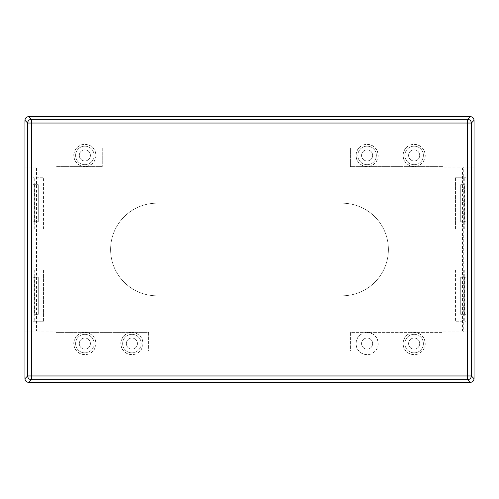 <?xml version="1.0" encoding="UTF-8"?>
<svg xmlns="http://www.w3.org/2000/svg" width="499" height="499" viewBox="0 0 499 499"><rect width="100%" height="100%" fill="white"/><g stroke="black" fill="none" stroke-linecap="round" stroke-linejoin="round"><path stroke-width="0.37" stroke-dasharray="2.5 1.87" d="M408.581 155.42A5.558 5.558 0 0 0 414.139 160.977A5.558 5.558 0 0 1 408.581 155.42A5.558 5.558 0 0 1 414.139 149.862A5.558 5.558 0 0 0 408.581 155.42M361.544 155.42A5.558 5.558 0 0 0 367.102 160.977A5.558 5.558 0 0 1 361.544 155.42A5.558 5.558 0 0 1 367.102 149.862A5.558 5.558 0 0 0 361.544 155.42M79.304 155.42A5.558 5.558 0 0 0 84.861 160.977A5.558 5.558 0 0 1 79.304 155.42A5.558 5.558 0 0 1 84.861 149.862A5.558 5.558 0 0 0 79.304 155.42M79.304 343.58A5.558 5.558 0 0 0 84.861 349.138A5.558 5.558 0 0 1 79.304 343.58A5.558 5.558 0 0 1 84.861 338.023A5.558 5.558 0 0 0 79.304 343.58M126.347 343.58A5.558 5.558 0 0 0 131.898 349.138A5.558 5.558 0 0 1 126.347 343.58A5.558 5.558 0 0 1 131.898 338.023A5.558 5.558 0 0 0 126.347 343.58M361.544 343.58A5.558 5.558 0 0 0 367.102 349.138A5.558 5.558 0 0 1 361.544 343.58A5.558 5.558 0 0 1 367.102 338.023A5.558 5.558 0 0 0 361.544 343.58M408.581 343.58A5.558 5.558 0 0 0 414.139 349.138A5.558 5.558 0 0 1 408.581 343.58A5.558 5.558 0 0 1 414.139 338.023A5.558 5.558 0 0 0 408.581 343.58M414.139 144.311A11.109 11.109 0 0 1 425.248 155.42A11.109 11.109 0 0 1 414.139 166.535A11.109 11.109 0 0 1 403.03 155.42A11.109 11.109 0 0 1 414.139 144.311M414.139 144.436A10.984 10.984 0 0 1 425.123 155.42A10.984 10.984 0 0 1 414.139 166.404A10.984 10.984 0 0 1 403.155 155.42A10.984 10.984 0 0 1 414.139 144.436M367.102 144.311A11.109 11.109 0 0 1 378.211 155.42A11.109 11.109 0 0 1 367.102 166.535A11.109 11.109 0 0 1 355.987 155.42A11.109 11.109 0 0 1 367.102 144.311M367.102 144.436A10.984 10.984 0 0 1 378.08 155.42A10.984 10.984 0 0 1 367.102 166.404A10.984 10.984 0 0 1 356.118 155.42A10.984 10.984 0 0 1 367.102 144.436M84.861 144.311A11.109 11.109 0 0 1 95.97 155.42A11.109 11.109 0 0 1 84.861 166.535A11.109 11.109 0 0 1 73.752 155.42A11.109 11.109 0 0 1 84.861 144.311M84.861 144.436A10.984 10.984 0 0 1 95.845 155.42A10.984 10.984 0 0 1 84.861 166.404A10.984 10.984 0 0 1 73.877 155.42A10.984 10.984 0 0 1 84.861 144.436M84.861 332.465A11.109 11.109 0 0 1 95.97 343.58A11.109 11.109 0 0 1 84.861 354.689A11.109 11.109 0 0 1 73.752 343.58A11.109 11.109 0 0 1 84.861 332.465M84.861 332.596A10.984 10.984 0 0 1 95.845 343.58A10.984 10.984 0 0 1 84.861 354.564A10.984 10.984 0 0 1 73.877 343.58A10.984 10.984 0 0 1 84.861 332.596M131.898 332.465A11.109 11.109 0 0 1 143.013 343.58A11.109 11.109 0 0 1 131.898 354.689A11.109 11.109 0 0 1 120.789 343.58A11.109 11.109 0 0 1 131.898 332.465M131.898 332.596A10.984 10.984 0 0 1 142.882 343.58A10.984 10.984 0 0 1 131.898 354.564A10.984 10.984 0 0 1 120.92 343.58A10.984 10.984 0 0 1 131.898 332.596M414.139 332.465A11.109 11.109 0 0 1 425.248 343.58A11.109 11.109 0 0 1 414.139 354.689A11.109 11.109 0 0 1 403.03 343.58A11.109 11.109 0 0 1 414.139 332.465M414.139 332.596A10.984 10.984 0 0 1 425.123 343.58A10.984 10.984 0 0 1 414.139 354.564A10.984 10.984 0 0 1 403.155 343.58A10.984 10.984 0 0 1 414.139 332.596M367.102 332.465A11.109 11.109 0 0 1 378.211 343.58A11.109 11.109 0 0 1 367.102 354.689A11.109 11.109 0 0 1 355.987 343.58A11.109 11.109 0 0 1 367.102 332.465M367.102 332.596A10.984 10.984 0 0 1 378.08 343.58A10.984 10.984 0 0 1 367.102 354.564A10.984 10.984 0 0 1 356.118 343.58A10.984 10.984 0 0 1 367.102 332.596M36.196 168.013L36.196 330.987L24.95 330.987L36.527 330.987L36.196 331.91L55.969 331.91L24.95 331.91L24.95 378.672A3.705 3.705 0 0 0 28.655 382.377L470.345 382.377A3.705 3.705 0 0 0 474.05 378.672L474.05 331.91L467.7 331.91L467.7 330.987L474.05 330.987L462.473 330.987L463.29 330.987L463.29 168.013L467.7 168.013L467.7 167.09L443.031 167.09L474.05 167.09L474.05 120.328A3.705 3.705 0 0 0 470.345 116.623L28.655 116.623A3.705 3.705 0 0 0 24.95 120.328L24.95 167.09L36.196 167.09L36.196 168.013L24.95 168.013L36.196 168.013M36.527 168.013L36.527 330.987M467.7 331.91L443.031 331.91L443.031 332.378L350.429 332.378L350.429 350.897L148.571 350.897L148.571 332.378L55.969 332.378L55.969 166.622L102.27 166.622L102.27 148.103L350.429 148.103L350.429 166.622L443.031 166.622L443.031 331.91L474.05 331.91M467.7 168.013L474.05 168.013L462.473 168.013L462.473 330.987M36.196 167.09L24.95 167.09M462.473 168.013L463.29 168.013L463.29 167.09M474.05 168.013L474.05 330.987M24.95 331.91L31.3 331.91L31.3 330.987M24.95 168.013L24.95 330.987M31.3 168.013L31.3 167.09M474.05 167.09L467.7 167.09M342.096 295.801A46.301 46.301 0 0 0 388.397 249.5A46.301 46.301 0 0 0 342.096 203.199L156.904 203.199A46.301 46.301 0 0 0 110.603 249.5A46.301 46.301 0 0 0 156.904 295.801L342.096 295.801A46.301 46.301 0 0 0 388.397 249.5A46.301 46.301 0 0 0 342.096 203.199L156.904 203.199A46.301 46.301 0 0 0 110.603 249.5A46.301 46.301 0 0 0 156.904 295.801L342.096 295.801M463.29 331.91L463.29 330.987L467.7 330.987M31.3 331.91L36.196 331.91M367.102 338.023A5.558 5.558 0 0 1 372.653 343.58A5.558 5.558 0 0 1 367.102 349.138A5.558 5.558 0 0 0 372.653 343.58A5.558 5.558 0 0 0 367.102 338.023A5.558 5.558 0 0 1 372.653 343.58A5.558 5.558 0 0 1 367.102 349.138M414.139 338.023A5.558 5.558 0 0 1 419.696 343.58A5.558 5.558 0 0 1 414.139 349.138A5.558 5.558 0 0 0 419.696 343.58A5.558 5.558 0 0 0 414.139 338.023A5.558 5.558 0 0 1 419.696 343.58A5.558 5.558 0 0 1 414.139 349.138M131.898 338.023A5.558 5.558 0 0 1 137.456 343.58A5.558 5.558 0 0 1 131.898 349.138A5.558 5.558 0 0 0 137.456 343.58A5.558 5.558 0 0 0 131.898 338.023A5.558 5.558 0 0 1 137.456 343.58A5.558 5.558 0 0 1 131.898 349.138M84.861 338.023A5.558 5.558 0 0 1 90.419 343.58A5.558 5.558 0 0 1 84.861 349.138A5.558 5.558 0 0 0 90.419 343.58A5.558 5.558 0 0 0 84.861 338.023A5.558 5.558 0 0 1 90.419 343.58A5.558 5.558 0 0 1 84.861 349.138M84.861 149.862A5.558 5.558 0 0 1 90.419 155.42A5.558 5.558 0 0 1 84.861 160.977A5.558 5.558 0 0 0 90.419 155.42A5.558 5.558 0 0 0 84.861 149.862A5.558 5.558 0 0 1 90.419 155.42A5.558 5.558 0 0 1 84.861 160.977M367.102 149.862A5.558 5.558 0 0 1 372.653 155.42A5.558 5.558 0 0 1 367.102 160.977A5.558 5.558 0 0 0 372.653 155.42A5.558 5.558 0 0 0 367.102 149.862A5.558 5.558 0 0 1 372.653 155.42A5.558 5.558 0 0 1 367.102 160.977M414.139 149.862A5.558 5.558 0 0 1 419.696 155.42A5.558 5.558 0 0 1 414.139 160.977A5.558 5.558 0 0 0 419.696 155.42A5.558 5.558 0 0 0 414.139 149.862A5.558 5.558 0 0 1 419.696 155.42A5.558 5.558 0 0 1 414.139 160.977M148.571 332.378L148.571 350.897L350.429 350.897L350.429 332.378L443.031 332.378L443.031 166.622L350.429 166.622L350.429 148.103L102.27 148.103L102.27 166.622L55.969 166.622L55.969 332.378L148.571 332.378M414.139 352.837A9.263 9.263 0 0 0 423.401 343.58A9.263 9.263 0 0 0 414.139 334.318A9.263 9.263 0 0 1 423.401 343.58A9.263 9.263 0 0 1 414.139 352.837A9.263 9.263 0 0 1 404.882 343.58A9.263 9.263 0 0 1 414.139 334.318A9.263 9.263 0 0 0 404.882 343.58A9.263 9.263 0 0 0 414.139 352.837M84.861 352.837A9.263 9.263 0 0 0 94.118 343.58A9.263 9.263 0 0 0 84.861 334.318A9.263 9.263 0 0 1 94.118 343.58A9.263 9.263 0 0 1 84.861 352.837A9.263 9.263 0 0 1 75.599 343.58A9.263 9.263 0 0 1 84.861 334.318A9.263 9.263 0 0 0 75.599 343.58A9.263 9.263 0 0 0 84.861 352.837M131.898 352.837A9.263 9.263 0 0 0 141.161 343.58A9.263 9.263 0 0 0 131.898 334.318A9.263 9.263 0 0 1 141.161 343.58A9.263 9.263 0 0 1 131.898 352.837A9.263 9.263 0 0 1 122.642 343.58A9.263 9.263 0 0 1 131.898 334.318A9.263 9.263 0 0 0 122.642 343.58A9.263 9.263 0 0 0 131.898 352.837M414.139 146.163A9.263 9.263 0 0 1 423.401 155.42A9.263 9.263 0 0 1 414.139 164.682A9.263 9.263 0 0 0 423.401 155.42A9.263 9.263 0 0 0 414.139 146.163A9.263 9.263 0 0 0 404.882 155.42A9.263 9.263 0 0 0 414.139 164.682A9.263 9.263 0 0 1 404.882 155.42A9.263 9.263 0 0 1 414.139 146.163M367.102 146.163A9.263 9.263 0 0 1 376.358 155.42A9.263 9.263 0 0 1 367.102 164.682A9.263 9.263 0 0 0 376.358 155.42A9.263 9.263 0 0 0 367.102 146.163A9.263 9.263 0 0 0 357.839 155.42A9.263 9.263 0 0 0 367.102 164.682A9.263 9.263 0 0 1 357.839 155.42A9.263 9.263 0 0 1 367.102 146.163M84.861 164.682A9.263 9.263 0 0 0 94.118 155.42A9.263 9.263 0 0 0 84.861 146.163A9.263 9.263 0 0 1 94.118 155.42A9.263 9.263 0 0 1 84.861 164.682A9.263 9.263 0 0 1 75.599 155.42A9.263 9.263 0 0 1 84.861 146.163A9.263 9.263 0 0 0 75.599 155.42A9.263 9.263 0 0 0 84.861 164.682M464.432 184.68L460.733 184.68L464.432 184.68L464.432 221.718L466.066 221.718L460.733 221.718L464.432 221.718M460.733 184.68L460.733 221.718L460.733 184.68M466.066 229.128L455.531 229.128L466.066 229.128L466.066 177.276L455.531 177.276L466.066 177.276M464.27 229.128L464.27 177.276M455.531 229.128L455.531 177.276L455.531 229.128M455.531 269.872L455.531 321.724L466.066 321.724L455.531 321.724L455.531 269.872L466.066 269.872L455.531 269.872M466.066 269.872L466.066 314.32L460.733 314.32L466.066 314.32L466.066 321.724M464.27 269.872L464.27 321.724M464.432 314.32L464.432 277.282L466.066 277.282L460.733 277.282L464.432 277.282M460.733 314.32L460.733 277.282L460.733 314.32M43.469 229.128L43.469 177.276L32.934 177.276L43.469 177.276L43.469 229.128L32.934 229.128L43.469 229.128M32.934 229.128L32.934 184.68L38.267 184.68L32.934 184.68L32.934 177.276M34.73 229.128L34.73 177.276M34.568 184.68L34.568 221.718L32.934 221.718L38.267 221.718L34.568 221.718M38.267 184.68L38.267 221.718L38.267 184.68M34.568 314.32L38.267 314.32L34.568 314.32L34.568 277.282L32.934 277.282L38.267 277.282L34.568 277.282M38.267 314.32L38.267 277.282L38.267 314.32M32.934 269.872L43.469 269.872L32.934 269.872L32.934 321.724L43.469 321.724L32.934 321.724M34.73 269.872L34.73 321.724M43.469 269.872L43.469 321.724L43.469 269.872"/><path stroke-width="0.75" d="M474.05 168.013L474.05 120.328C473.825 118.076 472.597 116.841 470.345 116.623L28.655 116.623C26.403 116.841 25.175 118.076 24.95 120.328L24.95 378.672C25.162 380.93 26.397 382.165 28.655 382.377L470.345 382.377C472.597 382.159 473.825 380.924 474.05 378.672L474.05 168.013M24.95 378.672L27.67 375.959L27.67 123.041L24.95 120.328M470.345 382.377L467.632 379.664L31.368 379.664L28.655 382.377M474.05 120.328L471.33 123.041L471.33 375.959L474.05 378.672M28.655 116.623L31.368 119.336L467.632 119.336L470.345 116.623M467.632 123.041L31.368 123.041L31.368 375.959L467.632 375.959L467.632 119.336A3.705 3.705 -135 0 1 471.33 123.041L467.632 123.041M31.368 119.336A3.705 3.705 135 0 0 27.67 123.041L31.368 123.041L31.368 119.336M471.33 375.959L467.632 375.959L467.632 379.664A3.705 3.705 -45 0 0 471.33 375.959M31.368 375.959L27.67 375.959A3.705 3.705 -135 0 0 31.368 379.664L31.368 375.959"/></g></svg>
